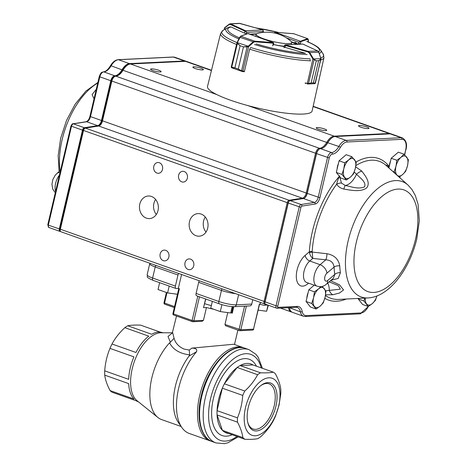 <?xml version="1.0" encoding="UTF-8"?>
<svg xmlns="http://www.w3.org/2000/svg" width="467" height="467" viewBox="0 0 467 467"><rect width="100%" height="100%" fill="white"/><g stroke="black" fill="none" stroke-linecap="round" stroke-linejoin="round"><path stroke-width="0.7" d="M306.848 298.092A9.416 4.892 -70.5 0 1 307.251 295.337A9.416 4.892 -70.5 0 1 308.15 292.558M389.262 166.544A9.416 4.892 -70.5 0 1 389.659 163.789A9.416 4.892 -70.5 0 1 390.558 161.01M337.11 169.066A9.416 4.892 -70.5 0 1 337.513 166.31A9.416 4.892 -70.5 0 1 338.412 163.532M395.187 173.561L385.602 164.979L388.813 166.013L387.884 167.069M355.65 166.859L361.837 171.12C365.544 176.193 370.81 182.568 366.706 187.833C361.044 192.27 351.266 190.373 343.823 189.036C340.624 188.335 338.248 186.712 336.695 184.167C337.168 181.587 338.184 178.82 339.737 175.878M333.444 278.198L334.792 274.409A68.065 35.352 -70.5 0 1 334.074 267.066C333.461 262.512 330.706 260.096 325.803 259.81A12764.126 7300.004 174.4 0 1 312.779 258.426L312.195 252.081A2.569 0.899 -9.7 0 0 309.458 252.793L309.335 251.818A2.569 1.051 -176.3 0 1 312.166 251.585L312.195 252.081L326.912 253.715C334.296 255.07 338.575 259.127 339.743 265.886A63.203 32.83 109.5 0 0 340.408 272.705L338.201 278.443L331.05 280.247M330.525 280.696L339.497 284.823L343.56 289.954L339.433 293.037L332.843 294.741L325.575 294.805M205.282 217.038A11.307 9.451 -92.8 0 0 206.005 232.076M207.704 228.124A11.307 9.451 -92.8 0 0 198.049 213.6A11.307 9.451 -92.8 0 0 189.158 225.357A11.307 9.451 -92.8 0 0 199.14 236.191A11.307 9.451 -92.8 0 0 207.704 228.124M155.599 199.438A11.307 9.451 -92.8 0 0 156.322 214.476M158.021 210.524A11.307 9.451 -92.8 0 0 148.366 196A11.307 9.451 -92.8 0 0 139.47 207.757A11.307 9.451 -92.8 0 0 149.458 218.591A11.307 9.451 -92.8 0 0 158.021 210.524M187.343 178.242A5.4 4.512 -92.8 0 0 182.737 171.307A5.4 4.512 -92.8 0 0 178.487 176.917A5.4 4.512 -92.8 0 0 183.257 182.089A5.4 4.512 -92.8 0 0 187.343 178.242M168.861 257.037A5.4 4.512 -92.8 0 0 164.256 250.102A5.4 4.512 -92.8 0 0 160.006 255.712A5.4 4.512 -92.8 0 0 164.775 260.884A5.4 4.512 -92.8 0 0 168.861 257.037M162.498 169.439A5.4 4.512 -92.8 0 0 157.893 162.51A5.4 4.512 -92.8 0 0 153.649 168.12A5.4 4.512 -92.8 0 0 158.412 173.292A5.4 4.512 -92.8 0 0 162.498 169.439M193.706 265.834A5.4 4.512 -92.8 0 0 189.094 258.905A5.4 4.512 -92.8 0 0 184.85 264.515A5.4 4.512 -92.8 0 0 189.62 269.687A5.4 4.512 -92.8 0 0 193.706 265.834M94.036 98.846L92.092 94.591L96.278 89.279M202.485 69.922A5.4 0.957 13.2 0 0 203.396 69.612A5.4 0.957 13.2 0 0 198.358 67.446A5.4 0.957 13.2 0 0 192.883 67.149A5.4 0.957 13.2 0 0 196.484 68.941A5.4 0.957 13.2 0 0 202.485 69.922M325.814 130.632A5.4 0.957 13.2 0 0 326.725 130.328A5.4 0.957 13.2 0 0 321.687 128.156A5.4 0.957 13.2 0 0 316.217 127.859A5.4 0.957 13.2 0 0 319.819 129.651A5.4 0.957 13.2 0 0 325.814 130.632M368.101 128.588A5.4 0.957 13.2 0 0 369.006 128.279A5.4 0.957 13.2 0 0 363.968 126.113A5.4 0.957 13.2 0 0 358.498 125.816A5.4 0.957 13.2 0 0 362.1 127.608A5.4 0.957 13.2 0 0 368.101 128.588M160.204 71.965A5.4 0.957 13.2 0 0 161.115 71.655A5.4 0.957 13.2 0 0 156.077 69.49A5.4 0.957 13.2 0 0 150.602 69.192A5.4 0.957 13.2 0 0 154.203 70.984A5.4 0.957 13.2 0 0 160.204 71.965M292.009 312.149A12.848 6.672 -70.5 0 1 291.478 312.003A12.848 6.672 -70.5 0 1 288.425 307.7M265.203 303.924L264.789 303.941A2.569 1.337 -70.5 0 1 264.579 303.9A2.569 1.337 -70.5 0 1 264.024 301.548L287.193 202.777A2.569 1.337 -70.5 0 1 289.091 200.255L302.382 198.183A5.143 2.668 109.5 0 0 306.177 193.14L315.505 153.363A5.143 2.668 -70.5 0 1 319.481 148.302L319.504 148.296A12.848 6.672 109.5 0 0 326.842 142.225A12.848 6.672 -70.5 0 1 334.174 136.148L389.139 133.486A12.848 6.672 -70.5 0 1 390.54 133.685A12.848 6.672 -70.5 0 1 391.048 133.912M211.51 70.266L186.841 61.527A12.848 6.672 109.5 0 0 185.434 61.329L130.468 63.985A12.848 6.672 109.5 0 0 127.164 65.322A12.848 6.672 109.5 0 0 123.136 70.062A12.848 6.672 -70.5 0 1 119.108 74.796A12.848 6.672 -70.5 0 1 115.804 76.139L115.775 76.139A5.143 2.668 109.5 0 0 114.456 76.676A5.143 2.668 109.5 0 0 111.8 81.2L102.471 120.976A5.143 2.668 -70.5 0 1 99.821 125.5A5.143 2.668 -70.5 0 1 98.683 126.02L85.385 128.098A2.569 1.337 109.5 0 0 84.813 128.355A2.569 1.337 109.5 0 0 83.488 130.62L60.325 229.385A2.569 1.337 109.5 0 0 60.29 230.972A2.569 1.337 109.5 0 0 60.873 231.737L264.579 303.9M265.104 303.737A307.245 74.212 155 0 0 264.789 303.941M118.816 75.006A13.619 7.075 109.5 0 0 122.78 70.213A12.078 6.275 -70.5 0 1 126.569 65.759L127.164 65.322M99.529 125.693A5.913 3.071 109.5 0 0 102.273 120.737L111.601 80.96A4.366 2.271 -70.5 0 1 113.86 77.113L114.456 76.676M60.29 230.972L60.097 230.254A1.798 0.934 -70.5 0 1 60.126 229.145L83.289 130.375A1.798 0.934 -70.5 0 1 84.218 128.793L84.813 128.355M60.465 231.393L60.05 231.416A2.569 1.337 -70.5 0 1 59.84 231.375A2.569 1.337 -70.5 0 1 59.291 229.017L82.455 130.252A2.569 1.337 -70.5 0 1 84.352 127.73L97.644 125.652A5.143 2.668 109.5 0 0 101.438 120.609L110.767 80.832A5.143 2.668 -70.5 0 1 114.742 75.771L114.771 75.771A12.848 6.672 109.5 0 0 122.103 69.694A12.848 6.672 -70.5 0 1 129.435 63.617L184.401 60.961A12.848 6.672 -70.5 0 1 185.808 61.159A12.848 6.672 -70.5 0 1 186.31 61.381M84.836 128.343L84.667 128.367A2.055 1.068 109.5 0 0 83.149 130.386L59.986 229.151A2.055 1.068 109.5 0 0 60.284 230.961M128.612 64.464A12.335 6.41 109.5 0 0 122.693 70.091A13.362 6.941 -70.5 0 1 116.984 75.917M114.818 76.436A4.623 2.405 109.5 0 0 111.461 80.966L102.133 120.743A5.657 2.936 -70.5 0 1 98.776 126.002M60.05 231.416A340.046 82.134 -25 0 1 60.366 231.206M95.758 91.485L95.239 93.709M404.55 154.74L405.636 150.111A11.564 6.007 109.5 0 0 401.894 139.341L346.928 141.997A11.564 6.007 109.5 0 0 340.326 147.467A14.138 7.344 -70.5 0 1 332.259 154.151L332.23 154.151A3.853 2.002 109.5 0 0 329.253 157.945L319.924 197.722A6.427 3.339 -70.5 0 1 315.184 204.026L301.886 206.105A1.284 0.665 109.5 0 0 300.941 207.366L277.772 306.136L276.032 305.803L299.201 207.033A2.569 1.337 -70.5 0 1 301.092 204.511L314.39 202.433A5.143 2.668 109.5 0 0 318.179 197.389L327.513 157.613A5.143 2.668 -70.5 0 1 331.482 152.551L331.512 152.551A12.848 6.672 109.5 0 0 338.849 146.475A12.848 6.672 -70.5 0 1 346.181 140.398L401.147 137.742A12.848 6.672 -70.5 0 1 402.548 137.94L391.579 134.052A12.848 6.672 109.5 0 0 390.173 133.854L335.207 136.516A12.848 6.672 109.5 0 0 331.903 137.853A12.848 6.672 109.5 0 0 327.875 142.587A12.848 6.672 -70.5 0 1 323.847 147.327A12.848 6.672 -70.5 0 1 320.543 148.664L320.514 148.664A5.143 2.668 109.5 0 0 319.194 149.201A5.143 2.668 109.5 0 0 316.538 153.725L307.21 193.507A5.143 2.668 -70.5 0 1 304.56 198.031A5.143 2.668 -70.5 0 1 303.416 198.545L290.124 200.623A2.569 1.337 109.5 0 0 289.552 200.886A2.569 1.337 109.5 0 0 288.227 203.145L265.063 301.916A2.569 1.337 109.5 0 0 265.022 303.497A2.569 1.337 109.5 0 0 265.612 304.268L276.587 308.156A2.569 1.337 -70.5 0 1 276.032 305.803L264.929 301.752L288.098 202.987A2.055 1.068 -70.5 0 1 289.155 201.178L289.552 200.886M289.569 308.524L289.447 308.045A12.335 6.41 -70.5 0 1 289.353 307.66A12.848 6.672 -70.5 0 1 289.441 307.975A12.848 6.672 109.5 0 0 289.569 308.524A12.848 6.672 109.5 0 0 292.511 312.37L303.48 316.258A12.848 6.672 -70.5 0 1 300.415 311.863A12.848 6.672 109.5 0 0 297.351 307.467L296.294 307.321A1.284 1.074 -92.8 0 0 297.269 306.405A14.138 7.344 -70.5 0 1 302.184 311.46A11.564 6.007 109.5 0 0 306.212 315.593L361.178 312.931A11.564 6.007 109.5 0 0 368.329 306.445M265.022 303.497L264.9 303.019A2.055 1.068 -70.5 0 1 264.929 301.752M304.361 198.166A5.657 2.936 109.5 0 0 307.076 193.344L316.41 153.567A4.623 2.405 -70.5 0 1 318.792 149.493L319.194 149.201M323.649 147.467A13.362 6.941 109.5 0 0 327.641 142.692A12.335 6.41 -70.5 0 1 331.506 138.144L331.903 137.853M339.69 176.678L341.47 183.07L345.241 185.463C352.287 186.911 358.551 189.497 364.616 186.806C366.256 181.885 360.711 178.557 356.537 174.232L354.219 172.054M325.721 290.789L340.303 289.184L338.33 285.652L330.607 282.447M277.772 306.136A1.284 0.665 109.5 0 0 278.139 307.327L277.065 308.243L296.294 307.321M327.711 283.095A17.991 9.346 -70.5 0 1 329.288 290.427A7.711 5.201 80.4 0 0 332.843 294.741M341.47 183.07A7.711 3.298 147.5 0 0 336.695 184.167A72.654 37.739 109.5 0 0 312.166 251.585M361.837 171.12A7.711 4.098 -40.3 0 0 356.537 174.232A17.991 9.346 -70.5 0 1 345.241 185.463A7.711 0.846 103.3 0 0 343.823 189.036M390.937 169.79A7.711 2.02 131.4 0 0 390.897 169.749L385.765 165.125A7.711 6.771 132.9 0 0 385.602 164.979A72.654 37.739 109.5 0 0 355.866 165.587M407.995 185.049L411.947 189.503L415.344 195.574L418.082 204.318L419.319 220.763L416.792 238.882C409.763 268.974 389.221 296.954 368.008 297.934A61.235 31.809 -70.5 0 1 348.143 240.89A61.235 31.809 -70.5 0 1 407.995 185.049L390.897 169.749A7.711 2.02 131.4 0 0 390.856 169.719M340.408 272.705A5.143 3.146 -8.6 0 0 334.792 274.409L327.647 280.521A7.711 4.898 49.5 0 1 326.445 284.181C323.853 286.493 320.701 287.152 317 286.154A12.206 6.34 -70.5 0 1 314.034 276.797A12.206 6.34 -70.5 0 1 320.105 264.684L309.755 261.012A5.143 3.263 49.5 0 1 305.208 255.35L309.335 251.818A75.082 39 -70.5 0 1 339.381 176.287M327.647 280.521A4.495 2.335 109.5 0 1 324.647 279.108A4.495 2.335 109.5 0 1 326.929 273.177L334.074 267.066A5.143 2.72 177.3 0 1 339.743 265.886M326.929 273.177A7.711 4.898 -130.5 0 0 320.105 264.684L325.803 259.81A5.143 1.424 96 0 0 326.912 253.715M317 286.154L306.65 282.488A12.206 6.34 109.5 0 1 303.684 273.131A12.206 6.34 109.5 0 1 309.755 261.012L312.779 258.426C311.209 257.101 310.1 255.227 309.458 252.793M355.358 168.231A10.525 5.464 109.5 0 0 354.523 159.638A10.525 5.464 109.5 0 0 348.75 159.918L351.844 156.696L356.245 162.242L355.358 168.231L353.519 173.882L350.425 177.104A10.525 5.464 109.5 0 0 355.358 168.231M343.817 168.791A10.525 5.464 -70.5 0 1 348.75 159.918L344.704 162.796L343.817 168.791A10.525 5.464 109.5 0 0 344.652 177.378A10.525 5.464 109.5 0 0 350.425 177.104L346.38 179.982L341.972 174.442L343.817 168.791M351.844 156.696L346.187 154.694L339.054 160.794L336.322 172.44L340.729 177.98L346.38 179.982M336.322 172.44L341.972 174.442M339.054 160.794L344.704 162.796M392.835 171.465L394.119 171.92L395.963 166.264L396.851 160.274L391.2 158.272L398.339 152.172L403.99 154.174L408.397 159.72L407.51 165.709L405.665 171.36L402.572 174.582L399.308 176.97M396.851 160.274L400.896 157.397L403.99 154.174M391.2 158.272L388.918 167.997M396.804 174.856A10.525 5.464 109.5 0 0 402.572 174.582A10.525 5.464 109.5 0 0 407.51 165.709A10.525 5.464 109.5 0 0 406.669 157.116A10.525 5.464 109.5 0 0 400.896 157.397A10.525 5.464 -70.5 0 0 395.963 166.264A10.525 5.464 109.5 0 0 396.804 174.856L394.119 171.92M322.236 286.394L325.984 291.268L325.096 297.257L323.252 302.908L320.164 306.13L316.118 309.008L311.711 303.468L313.555 297.812L314.443 291.822L318.488 288.945L320.817 286.633M314.227 285.174L308.792 289.82L306.06 301.466L310.462 307.006L316.118 309.008M308.792 289.82L314.443 291.822M306.06 301.466L311.711 303.468M320.164 306.13A10.525 5.464 109.5 0 0 325.096 297.257A10.525 5.464 109.5 0 0 324.261 288.664A10.525 5.464 109.5 0 0 318.488 288.945A10.525 5.464 -70.5 0 0 313.555 297.812A10.525 5.464 109.5 0 0 314.39 306.405A10.525 5.464 109.5 0 0 320.164 306.13M365.27 298.069A10.525 5.464 109.5 0 0 366.537 303.883A10.525 5.464 109.5 0 0 372.31 303.603A10.525 5.464 109.5 0 0 376.922 295.944L375.404 300.386L372.31 303.603L368.265 306.486L363.857 300.946L364.914 298.086M358.329 298.419L358.207 298.944L362.614 304.484L368.265 306.486M358.207 298.944L363.857 300.946M288.653 43.618A18.248 3.246 13.2 0 0 291.717 42.579A18.248 3.246 13.2 0 0 291.058 41.376A36.537 36.537 0 0 0 257.317 33.461A18.248 3.246 13.2 0 0 256.19 34.243A18.248 3.246 13.2 0 0 268.367 40.302A18.248 3.246 13.2 0 0 288.653 43.618M273.464 44.482A18.248 3.246 13.2 0 0 284.315 46.227M308.459 42.094L307.922 39.251L298.816 42.299L300.433 41.254L275.11 32.27L274.66 33.046M307.922 39.251A0.514 0.49 -110.4 0 0 307.56 38.621L293.667 33.694A0.514 0.333 -85.6 0 0 293.51 33.682M300.73 41.896A0.514 0.432 -92.7 0 0 300.433 41.254L307.56 38.621L308.033 39.17M308.232 39.666A0.514 0.414 -5.4 0 0 308.267 39.479L307.735 38.627M262.997 30.402L263.16 31.54L262.833 29.923L245.624 30.775L246.792 32.351L244.953 31.172L244.486 33.157M263.16 32.386L263.464 31.079L262.956 32.404M224.931 27.419A0.514 0.339 52.4 0 0 224.861 27.798L224.604 27.903A0.514 0.42 44 0 1 224.703 27.623L224.936 27.419A0.514 0.339 52.4 0 1 225.036 27.372L229.11 24.243M240.161 23.467L239.197 23.356M229.104 24.535A0.514 0.339 52.4 0 1 229.279 24.109L230.675 23.922A0.514 0.379 114.7 0 0 230.167 24.383L229.104 24.535L224.861 27.798L224.44 29.573M224.855 27.53A0.514 0.42 44 0 0 224.703 27.623L224.061 29.8M273.323 45.089L273.75 43.256L273.306 43.209L272.67 45.918M237.423 43.285L231.708 67.271L231.264 67.108L234.901 67.843L240.096 45.678L237.283 43.519L237.061 42.491L237.399 42.38L237.423 43.285L240.114 45.684L243.453 46.869L247.895 46.396L248.181 46.863L243.47 46.875L238.275 69.04L241.515 70.751L244.439 71.323L249.571 49.444L250.277 48.253M236.932 42.871L237.043 42.585L236.932 42.871A0.514 0.333 8.8 0 1 237.318 42.643L248.17 46.204L248.602 46.682L248.181 46.863M240.096 45.678L234.919 67.849L231.766 67.668A0.514 0.321 105 0 1 231.708 67.271M234.901 67.843L238.258 69.034L242.373 71.544L231.568 67.738L231.241 67.137L236.944 42.806L239.653 37.232L253.178 41.796L254.708 41.16A0.514 0.333 94.4 0 1 254.9 41.796L253.61 42.281L248.602 46.682L242.852 71.2A0.514 0.333 -85.6 0 1 242.496 71.568L244.083 71.69A0.514 0.333 -85.6 0 0 244.27 71.62M237.119 42.427L240.517 36.239A0.514 0.49 69.6 0 1 240.809 36.228L237.399 42.38M248.257 33.706L273.259 42.579L247.802 33.571A0.514 0.432 87.3 0 1 247.942 33.595L240.809 36.228L254.708 41.16L273.259 42.579A0.514 0.432 87.3 0 1 273.557 43.221M242.373 71.544A0.514 0.298 -84.2 0 0 242.764 71.188M241.486 71.112L247.136 46.729M248.17 46.204L253.178 41.796L253.61 42.281M313.258 59.309L313.62 58.965L316.287 60.803L312.896 58.982L309.224 52.917L307.946 51.936L285.127 45.416L284.625 45.754M285.144 44.861L284.502 45.433L283.948 47.797M310.111 59.7L310.339 61.066M305.208 82.945L308.506 83.564L311.08 82.968L307.677 84.002L314.846 83.663L315.342 83.254L320.847 58.568M320.952 58.947L320.782 59.502L318.582 60.698L320.759 59.227L320.852 58.626A0.514 0.309 -8 0 1 320.952 58.947L315.114 83.155M313.386 82.857L315.213 83.249A0.514 0.461 -86.6 0 1 314.939 83.581L313.375 82.857L318.576 60.698L313.386 82.857L311.092 82.968L316.282 60.803L318.582 60.698M314.583 83.605L314.939 83.581L314.583 83.605M307.946 51.936L308.214 51.388L309.749 52.619L318.763 52.193L317.712 50.938A0.514 0.379 -65.2 0 1 317.922 51.049M285.197 44.855L302.838 44.091L285.197 44.855M307.251 83.523L307.245 83.949M314.116 59.542A0.514 0.409 -73.1 0 1 314.081 59.817L308.506 83.564A0.514 0.385 83.2 0 1 308.296 83.897M307.21 83.943L312.896 58.982L320.852 58.626L318.833 52.409M309.224 52.917L309.749 52.619L313.421 58.684M320.782 58.334L318.879 52.275L317.811 50.967L303.101 44.184A0.514 0.379 -65.2 0 1 303.188 44.242M239.355 37.85A47.126 8.383 -166.8 0 1 231.118 26.993L244.439 33.134L246.453 33.571M284.123 47.068L305.389 53.302A47.126 8.383 -166.8 0 1 256.19 43.898M319.27 53.471A48.942 8.704 -166.8 0 0 320.66 50.068L323.17 53.974L323.964 57.674L312.108 110.983A53.717 9.55 -166.8 0 1 257.621 108.035A53.717 9.55 -166.8 0 1 207.511 86.453L220.599 33.426L222.952 30.466A52.333 9.305 -166.8 0 0 237.014 42.596M305.552 83.476A53.355 9.486 -166.8 0 1 305.26 83.47L305.371 82.992M243.792 71.667A53.355 9.486 -166.8 0 0 244.223 71.801L244.346 71.311M273.446 44.54A25.703 4.571 13.2 0 0 284.24 46.542M248.981 33.455A25.703 4.571 13.2 0 0 248.66 33.822M298.571 43.536L300.468 43.845M297.899 44.254A25.703 4.571 13.2 0 0 294.858 42.223M296.107 44.342A25.703 4.571 13.2 0 0 294.566 43.454L294.683 42.964M279.062 405.128L275.53 416.044A36.624 19.024 -70.5 0 1 273.487 420.423C270.416 426.266 266.143 431.706 260.668 436.744A36.624 19.024 -70.5 0 1 257.772 438.659C254.69 439.289 250.4 439.494 244.912 439.284A36.624 19.024 -70.5 0 1 242.858 437.608C242.262 432.897 240.47 427.749 237.487 422.162A36.624 19.024 -70.5 0 1 237.475 417.883C240.423 410.814 242.18 403.325 242.747 395.415A36.624 19.024 -70.5 0 1 244.79 391.037C250.236 386.034 254.509 380.593 257.609 374.709A36.624 19.024 -70.5 0 1 260.504 372.8C265.968 373.01 270.253 372.806 273.364 372.176A36.624 19.024 -70.5 0 1 275.425 373.851C278.396 379.402 280.182 384.551 280.79 389.297A36.624 19.024 -70.5 0 1 280.801 393.576L279.062 405.128M278.694 405.981A30.244 15.709 109.5 0 0 259.699 382.088A30.244 15.709 109.5 0 0 247.924 432.273A30.244 15.709 109.5 0 0 278.694 405.981M237.487 422.162L217.062 414.924A36.624 19.024 109.5 0 0 222.432 430.37L217.062 414.924A36.624 19.024 109.5 0 1 217.05 410.645L222.321 388.182A36.624 19.024 109.5 0 0 218.626 399.466A36.624 19.024 109.5 0 0 217.05 410.645L237.475 417.883M242.858 437.608L222.432 430.37A36.624 19.024 109.5 0 0 224.487 432.045A36.624 19.024 109.5 0 0 226.483 433.014A36.624 19.024 109.5 0 0 228.643 433.516M257.609 374.709L237.183 367.476A36.624 19.024 109.5 0 0 224.364 383.804L237.183 367.476A36.624 19.024 109.5 0 1 240.079 365.562L252.939 364.943A36.624 19.024 109.5 0 0 250.942 363.974A36.624 19.024 109.5 0 0 240.079 365.562L260.504 372.8M252.939 364.943L273.364 372.176M244.79 391.037L224.364 383.804A36.624 19.024 109.5 0 0 222.321 388.182L242.747 395.415M275.939 406.109A25.23 13.105 -70.5 0 1 261.584 429.22A25.23 13.105 -70.5 0 1 247.907 423.003A25.23 13.105 -70.5 0 1 261.286 385.24A25.23 13.105 -70.5 0 1 275.939 406.109M224.487 432.045L244.912 439.284M260.784 385.619A23.94 12.434 -70.5 0 1 269.068 383.845A23.94 12.434 -70.5 0 1 274.199 405.776A23.94 12.434 -70.5 0 1 253.073 428.98A23.94 12.434 -70.5 0 1 247.761 422.39M204.674 303.678A14.138 2.516 13.2 0 0 211.347 305.57M138.436 401.824L138.086 401.702A36.624 19.024 -70.5 0 1 136.09 400.733L112.144 392.251A36.624 19.024 -70.5 0 1 110.089 390.575C107.118 385.024 105.326 379.875 104.725 375.129A36.624 19.024 -70.5 0 1 104.713 370.851C105.279 362.941 107.036 355.451 109.978 348.382A36.624 19.024 -70.5 0 1 112.022 344.004C115.092 338.161 119.365 332.72 124.841 327.676A36.624 19.024 -70.5 0 1 127.742 325.768C130.824 325.137 135.109 324.933 140.602 325.143L160.385 332.154M172.638 332.504L174.08 338.248C175.423 343.128 178.738 346.73 184.021 349.065L189.275 350.069L191.838 348.131L233.757 344.249L243.33 347.641A49.473 25.697 109.5 0 0 202.585 385.695A49.473 25.697 109.5 0 0 210.29 440.912L211.341 441.239M191.838 348.131C195.836 348.166 197.413 349.363 196.56 351.721A49.473 25.697 109.5 0 0 181.826 427.492A49.473 25.697 109.5 0 0 189.275 433.469L210.29 440.912M196.56 351.721L189.077 356.052A45.62 23.694 109.5 0 0 178.318 422.419L181.826 427.492M172.516 332.813L161.103 332.773A36.624 19.024 109.5 0 0 134.35 361.522A36.624 19.024 109.5 0 0 137.041 400.704L157.881 417.475A45.62 23.694 109.5 0 0 161.635 419.588L181.138 426.494M189.077 356.052L189.614 354.897C179.725 353.612 173.047 349.596 169.591 342.842A45.62 23.694 109.5 0 0 157.881 417.475M169.591 342.842L170.385 342.253L168.009 336.468L172.44 332.924M227.75 312.598L224.971 324.454L225.596 325.756L239.355 330.63A1.284 0.665 -70.5 0 1 239.081 329.457L244.545 306.165M205.766 299.02L203.536 307.677L206.461 307.537A31.482 5.598 13.2 0 0 213.781 309.277M206.461 307.537L203.454 320.344L201.837 321.22M127.742 325.768L151.687 334.249A36.624 19.024 -70.5 0 1 162.545 332.656L162.895 332.778M112.022 344.004L135.967 352.486A36.624 19.024 -70.5 0 1 148.786 336.164L124.841 327.676M104.713 370.851L128.659 379.332A36.624 19.024 -70.5 0 1 133.924 356.864L109.978 348.382M110.089 390.575L134.035 399.057A36.624 19.024 -70.5 0 1 128.67 383.611L104.725 375.129M230.85 312.668L232.268 313.17L231.72 312.843L233.167 306.667M181.593 274.503L178.33 288.39L179.369 288.758L173.479 313.877L192.106 320.473L197.804 296.201M246.383 306.078L240.82 329.79L253.505 329.171L259.395 304.058L263.207 305.126A2.569 2.148 -92.8 0 0 263.908 305.231A2.569 2.148 -92.8 0 0 265.513 304.221M260.469 302.447L260.101 304.023M178.657 273.464A2.569 1.337 109.5 0 0 177.985 275.022L175.388 286.102A2.569 1.337 109.5 0 0 175.936 288.454A2.569 1.337 109.5 0 0 176.217 288.495L178.33 288.39M234.311 306.661C229.968 306.656 225.006 305.722 219.408 303.854L196.642 295.786A2.569 1.337 -70.5 0 1 196.087 293.434L218.86 301.501A12.848 2.282 13.2 0 0 236.255 304.828L251.76 304.075A2.569 2.148 87.2 0 1 249.816 305.908L234.311 306.661A2.569 2.148 -92.8 0 0 236.255 304.828L238.631 294.712M235.537 293.615A12.848 2.282 -166.8 0 1 221.457 290.421L198.685 282.354L196.087 293.434M198.685 282.354A2.569 1.337 -70.5 0 1 199.356 280.795M252.781 299.721L251.76 304.075M170.385 342.253L174.08 338.248M189.614 354.897L189.275 350.069M159.638 282.681L158.033 289.528L167.595 292.914L169.2 286.067M177.454 294.263L167.595 292.914M232.589 306.644L230.704 313.001L220.29 311.582L210.734 308.197L212.339 301.349M221.913 304.659L220.29 311.582M232.198 306.621L230.704 313.001M268.391 305.249L266.581 311.267L258.175 310.123M268.023 305.12L266.581 311.267M307.963 282.955A5.143 3.263 -130.5 0 0 307.969 283.679A17.349 9.013 -70.5 0 1 296.399 278.221A17.349 9.013 -70.5 0 1 305.208 255.35M415.496 239.32A53.944 28.02 109.5 0 0 381.621 196.712A53.944 28.02 109.5 0 0 360.623 286.224A53.944 28.02 109.5 0 0 415.496 239.32M325.464 295.459A72.654 37.739 109.5 0 0 338.738 299.411L368.008 297.934M59.443 175.026A12.206 6.34 109.5 0 0 55.608 191.394M55.287 192.754L52.73 189.082L51.942 184.267L52.847 179.608L55.065 175.446L56.939 173.444A7.711 4.898 49.5 0 1 59.998 172.685M97.737 83.05A61.235 31.809 109.5 0 0 62.146 139.58A61.235 31.809 109.5 0 0 60.009 170.823M308.564 283.165L307.969 283.679M356.105 161.979A75.082 39 -70.5 0 1 388.813 166.013A10.28 5.341 109.5 0 0 388.737 167.834M399.676 177.588A39.835 20.694 -70.5 0 1 399.787 176.66M278.139 307.327L297.269 306.405M346.257 299.032A75.082 39 -70.5 0 1 324.828 298.325M264.935 301.723L60.126 229.145M288.104 202.952L83.289 130.375M289.441 200.968L289.091 200.255L85.385 128.098M302.628 198.673L302.382 198.183L98.683 126.02M307.088 193.315L102.273 120.737M316.416 153.532L111.601 80.96M319.743 148.868L319.481 148.302L115.775 76.139M319.767 148.856L319.504 148.296L115.804 76.139M327.612 142.739L122.78 70.213M334.401 136.627L334.174 136.148L247.889 105.583M216.752 94.55L130.468 63.985M389.332 133.895L389.139 133.486L313.094 106.546M211.44 70.54L185.434 61.329M184.593 61.37L184.401 60.961L173.432 57.073A1.284 1.074 -92.8 0 0 173.082 57.021L174.833 57.272A12.848 6.672 109.5 0 0 173.432 57.073L118.46 59.729A12.848 6.672 109.5 0 0 111.128 65.806A12.848 6.672 -70.5 0 1 103.797 71.883L114.771 75.771L115.028 76.331M129.663 64.102L129.435 63.617L118.46 59.729A1.284 1.074 -92.8 0 0 118.11 59.677C115.226 59.998 112.675 62.035 110.463 65.783A1.284 0.374 -149.8 0 1 111.128 65.806L122.693 70.091M110.463 65.783C107.976 69.7 105.641 71.714 103.446 71.83A1.284 1.074 -92.8 0 0 103.435 71.83A1.284 1.074 -92.8 0 1 103.797 71.883L103.767 71.883A5.143 2.668 109.5 0 0 99.798 76.944L90.464 116.721A5.143 2.668 -70.5 0 1 86.675 121.764L73.377 123.843A2.569 1.337 109.5 0 0 71.48 126.364L48.317 225.129L59.986 229.151M83.149 130.386L70.937 126.037L47.768 224.802L48.317 225.129A2.569 1.337 109.5 0 0 48.866 227.487L59.84 231.375M97.889 126.143L97.644 125.652L86.675 121.764A1.284 1.057 -98.9 0 0 86.232 121.724L72.94 123.802A1.284 1.057 -98.9 0 1 73.377 123.843L84.352 127.73L84.667 128.367M111.461 80.966L99.249 76.617L89.921 116.394L102.133 120.743M103.446 71.83L103.417 71.83A1.284 1.074 -92.8 0 1 103.767 71.883L114.742 75.771L115.005 76.343M340.326 147.467A1.284 0.374 -149.8 0 0 338.849 146.475L327.641 142.692M332.259 154.151A1.284 1.074 -92.8 0 0 331.512 152.551L320.543 148.664M332.23 154.151A1.284 1.074 -92.8 0 0 331.482 152.551L320.514 148.664M329.253 157.945L316.41 153.567M319.924 197.722L307.076 193.344M315.184 204.026A1.284 1.057 -98.9 0 0 314.39 202.433L303.416 198.545M301.886 206.105A1.284 1.057 -98.9 0 0 301.092 204.511L290.124 200.623M300.941 207.366L288.098 202.987M276.797 308.197A2.569 1.337 -70.5 0 1 276.587 308.156L277.065 308.249M302.184 311.46A1.284 0.829 -11.6 0 1 300.415 311.863L289.359 307.654M401.894 139.341A1.284 1.074 -92.8 0 0 401.147 137.742L390.173 133.854M346.928 141.997A1.284 1.074 -92.8 0 0 346.181 140.398L335.207 136.516M405.636 150.111L404.708 154.91M368.644 306.253L360.203 313.847A1.284 1.074 -92.8 0 0 361.178 312.931M360.203 313.847L305.237 316.509A1.284 1.074 -92.8 0 0 306.212 315.593M286.469 37.92L298.816 42.299L298.36 44.237M300.526 41.242A0.514 0.49 -110.4 0 1 300.888 41.867L300.427 43.857M294.589 43.355L291.729 42.339L294.589 43.367M291.49 41.832L297.642 44.015M307.56 38.621L293.667 33.694L275.11 32.27A0.514 0.432 -92.7 0 0 274.97 32.252L274.298 32.97M263.16 31.54L246.792 32.351L246.395 34.05M249.612 34.155L256.5 33.817M262.956 29.976L240.12 23.449L230.675 23.922L245.461 30.711A0.514 0.379 114.7 0 0 244.953 31.172L230.167 24.383M245.461 30.711L245.228 31.277M242.577 71.556L244.007 71.667A0.514 0.333 -85.6 0 0 244.083 71.69A0.514 0.514 0 0 0 244.259 71.673M273.107 42.573A0.514 0.333 94.4 0 1 273.306 43.209L254.9 41.796M238.275 69.04L243.47 46.875M240.517 36.239L247.551 33.618A0.514 0.49 69.6 0 1 247.843 33.612M242.466 71.562A0.514 0.333 -85.6 0 0 242.496 71.568L242.163 71.498M285.127 45.416L285.722 44.972L284.993 47.5M285.722 44.972L308.214 51.388L317.712 50.938L302.949 44.137M307.134 83.92L307.677 83.996M316.282 60.803L311.092 82.968M303.001 44.155A0.514 0.379 -65.2 0 1 303.101 44.184L302.47 44.044M307.146 54.569A48.942 8.704 -166.8 0 1 254.445 44.493M238.83 38.907A48.942 8.704 -166.8 0 1 226.933 28.084L222.952 30.466M310.141 58.83A52.333 9.305 -166.8 0 1 250.505 47.43M323.17 53.974A52.333 9.305 -166.8 0 1 320.741 57.943M323.964 57.674A53.086 9.439 -166.8 0 1 320.817 59.922M310.351 60.763A53.086 9.439 -166.8 0 1 249.682 49.163M236.553 44.476A53.086 9.439 -166.8 0 1 220.599 33.426M255.934 27.944A47.126 8.383 -166.8 0 1 278.881 32.538M306.755 41.452A47.126 8.383 -166.8 0 1 318.652 51.773M256.447 366.186A40.477 21.027 109.5 0 0 234.06 363.005A40.477 21.027 109.5 0 0 213.407 398.468A40.477 21.027 109.5 0 0 232.152 434.759M261.234 367.879A45.62 23.694 109.5 0 0 236.477 356.858A45.62 23.694 109.5 0 0 210.594 398.602A45.62 23.694 109.5 0 0 236.938 436.458M262.436 368.305L258.146 357.167L255.974 354.348L249.022 349.66A49.473 25.697 109.5 0 0 205.369 397.604A49.473 25.697 109.5 0 0 215.982 442.926L224.411 443.65L227.873 442.815L238.147 436.884M249.022 349.66L245.403 348.376A49.473 25.697 109.5 0 0 201.75 396.32A49.473 25.697 109.5 0 0 212.357 441.642L215.982 442.926M166.988 292.698L164.559 303.054L174.559 306.597M199.479 296.796L193.846 320.806L203.454 320.344M203.536 307.677L205.579 298.956M224.971 324.454L240.82 329.79A1.284 1.074 -92.8 0 1 239.851 330.706L252.536 330.093A1.284 1.074 -92.8 0 0 253.505 329.171L259.599 304.046M233.792 306.673L232.268 313.17M177.985 275.022L155.213 266.955L152.616 278.034L175.388 286.102M155.885 265.396A2.569 1.337 -70.5 0 0 155.213 266.955A12.848 2.282 -166.8 0 1 149.749 263.68L147.152 274.759A12.848 2.282 13.2 0 0 152.616 278.034A2.569 1.337 -70.5 0 0 153.164 280.387L175.936 288.454M222.129 288.863A2.569 1.337 109.5 0 0 221.457 290.421L218.86 301.501A2.569 1.337 -70.5 0 0 219.408 303.854M166.41 292.494L164.01 302.727L164.559 303.054A1.284 0.665 -70.5 0 0 164.833 304.233L174.325 307.595M178.791 288.553L172.93 313.55L173.479 313.877A1.284 0.665 -70.5 0 0 173.753 315.05L192.386 321.652A1.284 0.665 -70.5 0 1 192.106 320.473L193.846 320.806A1.284 1.074 -92.8 0 1 192.877 321.722L202.275 321.267M239.501 330.654A1.284 1.074 -92.8 0 0 239.851 330.706A1.284 1.284 0 0 1 239.355 330.63A1.284 0.665 -70.5 0 0 239.501 330.654M192.527 321.67A1.284 1.074 -92.8 0 0 192.877 321.722A1.284 1.284 0 0 1 192.386 321.652A1.284 0.665 -70.5 0 0 192.527 321.67M173.893 315.073A1.284 0.665 -70.5 0 1 173.753 315.05A1.284 1.284 0 0 1 172.93 313.55M164.974 304.251A1.284 0.665 -70.5 0 1 164.833 304.233A1.284 1.284 0 0 1 164.01 302.727M59.105 171.593L58.165 155.704L60.657 138.343L66.524 120.433L75.164 104.188L85.84 91.135L97.883 82.449M291.478 312.003L280.422 308.092M390.54 133.685L313.153 106.272M174.833 57.272L185.808 61.159M60.535 170.373L56.939 173.444M173.082 57.021L118.11 59.677M103.417 71.83C101.905 72.689 101.45 71.06 99.249 76.617M89.921 116.394C89.232 119.108 88.006 120.883 86.232 121.724M72.94 123.802C72.583 123.416 71.918 124.164 70.937 126.037M47.768 224.802L48.866 227.487M329.077 281.928L330.846 282.529M399.875 177.764L400.021 176.503M405.852 150.041C407.422 144.554 406.325 140.52 402.548 137.94M305.237 316.509L303.48 316.258M333.572 278.093L326.445 284.181M291.25 44.569L291.717 42.579M255.7 36.321L256.19 34.243M308.512 42.118L308.267 39.479M274.97 32.252L294.047 33.77M263.464 31.073L262.658 29.853L239.308 23.356L230.079 23.811L224.936 27.419M250.47 34.465L256.208 34.179M273.75 43.256L273.388 42.596M226.933 28.084L230.243 26.888M255.566 27.839L279.126 32.556M320.66 50.068L318.552 47.786C316.042 45.737 312.172 43.624 306.942 41.446M212.357 441.642C200.407 437.69 195.953 417.603 201.201 395.993C207.488 367.255 229.922 342.083 245.403 348.376M244.352 348.049L243.33 347.641M176.503 316.025L172.27 333.094M237.878 330.105L234.498 344.512M263.908 305.231L267.795 305.039M153.164 280.387C144.478 276.575 148.267 277.147 147.152 274.759M149.878 263.271L149.749 263.68M252.536 330.093A1.284 1.284 0 0 0 253.721 329.101"/></g></svg>
